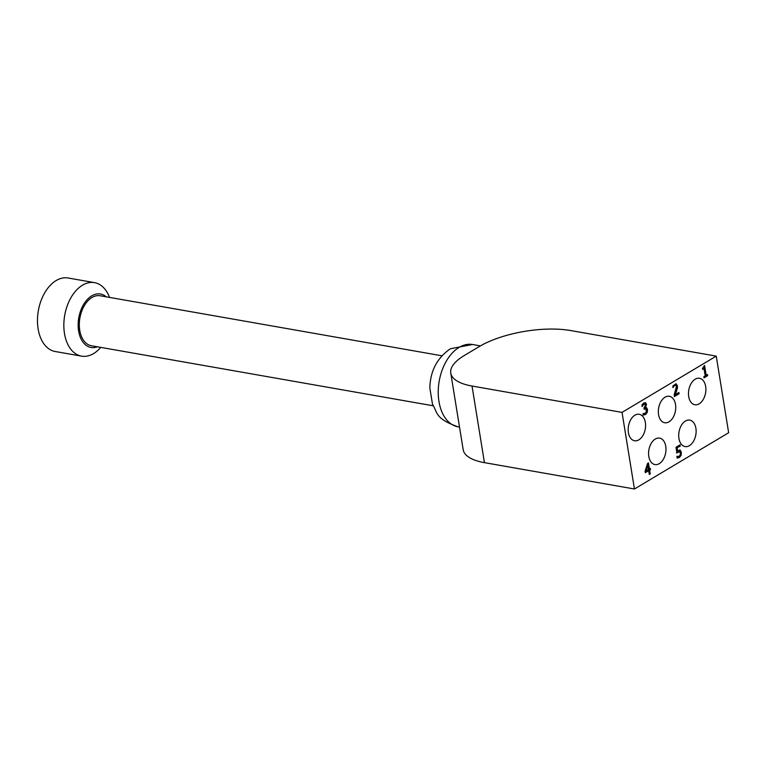 <?xml version="1.0" encoding="UTF-8"?>
<svg xmlns="http://www.w3.org/2000/svg" width="767" height="767" viewBox="0 0 767 767"><rect width="100%" height="100%" fill="white"/><g stroke="black" fill="none" stroke-linecap="round" stroke-linejoin="round"><path stroke-width="1.15" d="M109.518 297.395A37.315 23.672 100 0 0 94.485 282.63A37.315 23.672 100 0 0 64.716 315.295A37.315 23.672 100 0 0 81.58 356.147A37.315 23.672 100 0 0 93.574 353.587A37.315 23.672 100 0 0 100.736 347.384M97.428 346.799A27.171 17.238 -80 0 1 78.79 317.768A27.171 17.238 -80 0 1 106.21 296.819M441.888 355.783L100.151 295.755A25.378 16.097 100 0 0 91.992 297.491A25.378 16.097 100 0 0 79.308 324.249A25.378 16.097 100 0 0 91.369 345.735L433.106 405.772M94.485 282.63L68.119 277.999A37.315 23.672 100 0 0 38.35 310.664A37.315 23.672 100 0 0 55.214 351.507L81.58 356.147M647.319 465.157L645.478 470.948L648.47 469.509L647.319 465.157M649.937 468.637L650.08 469.5L649.179 470.037L649.783 473.795L649.218 474.131M648.067 463.172L648.987 468.848L650.339 468.397L650.08 469.5M650.531 469.577L649.63 470.113L650.243 473.872L649.275 474.457L648.661 470.689L645.277 472.357M647.779 465.233L645.939 471.024M648.661 470.689L645.335 472.683L645.085 471.139L647.54 463.479L648.47 462.932L649.438 468.934M707.107 374.775L707.241 375.571L703.962 377.527M704.173 365.715L705.717 375.255L707.51 374.536L707.241 375.571M707.692 375.657L704.02 377.853L703.838 376.731L705.199 375.916L704.01 368.582L702.591 369.08M704.01 368.582L702.649 369.397L702.486 368.4L704.576 365.476L706.177 375.331M673.819 386.415L673.129 387.488L672.88 385.926L676.043 383.768L677.434 385.782L677.405 388.207L675.171 394.708L678.872 392.493L679.073 393.759L674.423 396.539L674.174 394.986L676.427 386.472L675.832 385.322L674.835 385.427L672.736 387.373M679.073 393.759L674.375 396.213M675.832 385.322L674.385 385.35L675.372 385.235L673.368 386.328M678.469 392.733L678.622 393.682M675.171 394.708L676.695 390.671M677.405 388.207L676.245 390.595M675.813 383.749L676.983 385.696L676.945 388.121M679.6 449.951L680.914 452.175L680.674 455.205L678.996 457.391L676.925 457.947M679.715 445.052L679.869 446.02L676.705 447.909L677.175 450.823L680.166 450.076L681.364 452.252L681.134 455.291L679.457 457.468L677.376 458.024L677.127 456.47L679.265 456.183L680.243 454.869L680.339 452.856L679.178 451.447M679.207 451.456L676.436 452.846M676.743 456.346L677.654 456.451M679.658 451.533L676.897 452.923L675.986 447.286L680.118 444.812L679.869 446.02M680.329 446.097L676.705 447.909M677.165 447.986L677.635 450.91M677.203 456.423L678.105 456.528M642.928 405.331L642.228 406.424L641.969 404.871L643.829 403.02L645.517 402.694L646.514 404.314L645.536 407.699L646.667 407.804L647.521 409.511L647.252 412.378L645.565 414.496L643.398 415.052L643.139 413.499L645.296 413.269L646.341 411.975L645.766 408.706L644.146 409.242L643.944 408.034L645.517 405.081L644.922 404.132L643.954 404.343L641.835 406.309M644.702 404.094L642.478 405.254M645.287 402.627L646.063 404.238L645.066 407.517L646.217 407.728L647.07 409.434L646.802 412.301L645.105 414.42L642.938 414.976M646.217 407.728L645.085 407.622M645.498 408.658L644.088 408.926M634.443 489.001L728.65 432.732L716.244 356.118L622.037 412.387L634.443 489.001L484.437 462.645A59.711 22.176 -9.2 0 1 463.182 449.683L450.766 373.069A59.711 22.176 170.8 0 1 464.246 355.543L479.327 346.54A65.674 24.391 170.8 0 1 570.782 330.567L716.244 356.118M634.894 415.206A13.432 8.523 -80 0 1 639.208 414.285A13.432 8.523 -80 0 1 645.277 428.993A13.432 8.523 -80 0 1 634.558 440.757A13.432 8.523 -80 0 1 628.173 429.376A13.432 8.523 -80 0 1 634.894 415.206M665.037 397.201A13.432 8.523 -80 0 1 669.351 396.29A13.432 8.523 -80 0 1 675.42 410.997A13.432 8.523 -80 0 1 664.701 422.751A13.432 8.523 -80 0 1 658.326 411.371A13.432 8.523 -80 0 1 665.037 397.201M695.18 379.205A13.432 8.523 -80 0 1 699.504 378.284A13.432 8.523 -80 0 1 705.573 392.992A13.432 8.523 -80 0 1 694.854 404.746A13.432 8.523 -80 0 1 688.469 393.366A13.432 8.523 -80 0 1 695.18 379.205M655.277 439.04A13.432 8.523 -80 0 1 659.601 438.12A13.432 8.523 -80 0 1 665.67 452.827A13.432 8.523 -80 0 1 654.951 464.581A13.432 8.523 -80 0 1 648.566 453.211A13.432 8.523 -80 0 1 655.277 439.04M685.43 421.035A13.432 8.523 -80 0 1 689.744 420.115A13.432 8.523 -80 0 1 695.813 434.822A13.432 8.523 -80 0 1 685.094 446.586A13.432 8.523 -80 0 1 678.709 435.205A13.432 8.523 -80 0 1 685.43 421.035M622.037 412.387L472.021 386.031A59.711 22.176 170.8 0 1 450.766 373.069M459.126 347.365A41.792 26.519 -80 0 1 472.558 344.498L450.421 348.745C437.123 357.882 430.258 370.988 429.836 388.044L432.502 404.209C437.65 412.378 434.688 418.6 458.1 426.835A41.792 26.519 -80 0 1 438.235 391.438A41.792 26.519 -80 0 1 459.126 347.365M472.021 386.031L484.437 462.645M480.439 345.888L472.558 344.498M459.519 427.085L458.1 426.835"/></g></svg>
